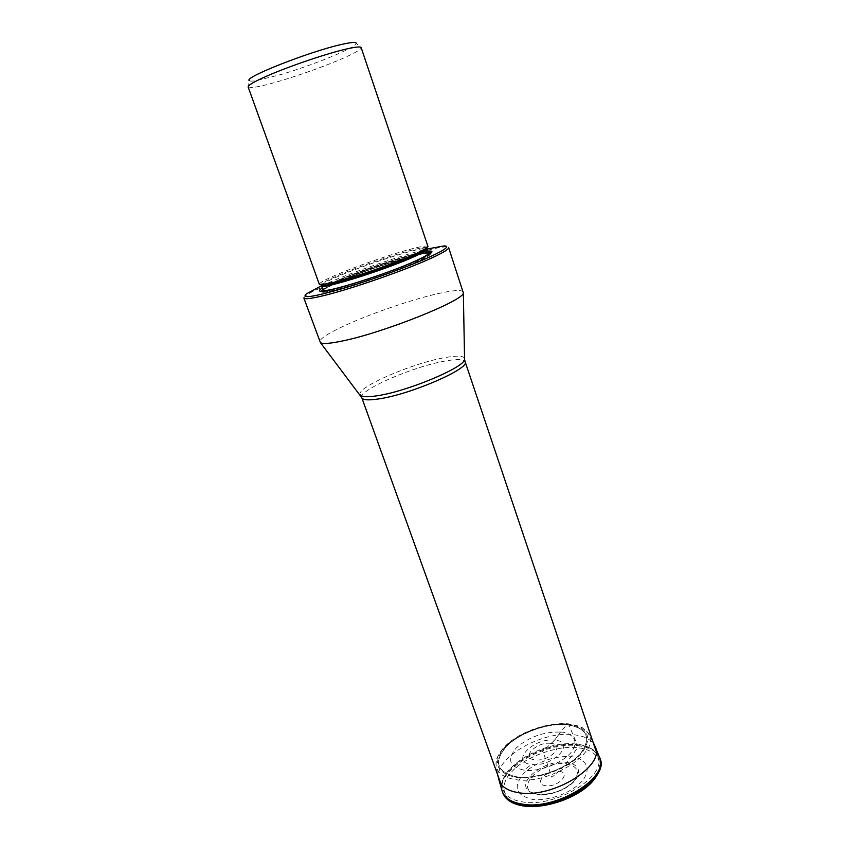 <?xml version="1.0" encoding="UTF-8"?>
<svg xmlns="http://www.w3.org/2000/svg" width="849" height="849" viewBox="0 0 849 849"><rect width="100%" height="100%" fill="white"/><g stroke="black" fill="none" stroke-linecap="round" stroke-linejoin="round"><path stroke-width="0.64" stroke-dasharray="4.25 3.18" d="M599.829 758.136C596.72 751.153 589.344 747.003 577.702 745.687L577.522 747.746C558.663 744.881 524.873 756.968 512.509 771.03C497.694 784.699 502.672 803.642 523.791 805.828C545.387 809.256 578.657 797.317 592.623 781.144C606.791 765.002 598.725 749.805 577.522 747.746L571.197 756.767C580.504 757.032 595.032 765.32 581.873 781.367C566.697 797.328 540.081 801.382 531.973 799.259C515.831 795.184 512.955 786.736 523.334 773.906C533.883 762.848 555.734 755.037 571.197 756.767L566.623 762.381C576.418 763.909 580.154 768.334 577.851 775.678C574.147 786.216 551.436 796.649 537.247 794.218L530.583 792.138C513.645 783.563 544.379 758.868 566.623 762.381L566.177 763.824C540.792 759.887 511.151 790.79 538.234 794.144C551.956 794.887 563.736 790.663 573.584 781.473C580.429 772.059 577.957 766.18 566.177 763.824L558.907 771.285C572.056 772.42 558.207 787.723 545.62 785.696C532.641 784.264 546.65 769.353 558.907 771.285L551.914 777.313L542.84 751.259L543.296 750.718L542.352 751.705L554.609 740.19C577.288 741.591 553.24 767.57 531.421 764.429L524.035 770.16C509.251 766.796 506.694 759.356 516.351 747.852C528.906 736.921 543.647 731.658 560.573 732.04L554.609 740.19C533.788 737.335 509.251 762.19 531.421 764.429M576.227 744.085C543.519 739.638 494.436 769.427 503.064 789.793C505.505 796.139 511.968 800.183 522.453 801.902C555.331 808.131 607.29 776.251 597.951 756.746C595.17 749.625 587.922 745.411 576.227 744.085M463.363 292.024C461.856 289.573 453.069 290.188 436.98 293.86C414.068 299.135 380.288 310.373 355.062 321.081C343.845 325.836 334.994 330.112 328.51 333.933C322.302 337.626 319.426 340.311 319.882 341.988M303.836 297.988L305.396 295.813L313.048 291.26L340.194 279.3C365.823 269.037 399.837 257.555 422.685 251.484C434.009 248.47 441.788 246.921 446.033 246.847L448.612 247.579M321.474 285.805L335.758 279.671C363.531 268.273 403.859 254.721 427.217 248.98M427.96 251.187C414.057 252.514 361.801 269.664 335.376 281.465L322.259 287.991M427.981 246.497C427.143 245.382 420.839 246.401 409.048 249.574C388.11 255.199 354.044 267.117 334.782 275.543C324.403 280.085 319.256 283.014 319.33 284.341M248.152 86.991L252.227 87.553C259.476 86.747 271.51 83.711 288.331 78.458C309.163 71.836 327.682 64.991 343.887 57.923C354.903 53.02 360.676 49.666 361.207 47.862L361.175 47.629M248.279 87.182L249.341 80.591C249.967 81.239 252.217 81.26 256.069 80.676L280.945 74.532C313.695 64.959 356.856 47.268 356.283 43.352L361.207 47.862M502.534 792.276L502.459 792.043C494.744 770.966 544.538 741.166 577.702 745.687L568.543 724.25L567.344 724.048L560.573 732.04C569.127 732.156 582.287 739.352 569.976 753.71C555.84 768.005 531.453 771.921 524.035 770.16M550.768 743.363C536.494 741.389 519.832 758.422 534.976 759.855C549.727 761.956 566.156 744.403 550.768 743.363M554.609 740.19L560.573 732.04M566.761 724.696C587.572 728.081 592.008 737.908 580.069 754.156C567.09 768.621 536.462 779.605 516.754 776.835C496.591 772.059 493.248 761.84 506.694 746.175C520.119 732.698 547.456 722.934 566.761 724.696M566.835 724.621C547.467 722.849 520.055 732.645 506.588 746.165C493.089 761.871 496.453 772.112 516.67 776.909C536.441 779.69 567.164 768.674 580.175 754.167C592.156 737.866 587.71 728.007 566.835 724.621M567.344 724.048C588.675 727.497 593.228 737.558 581.013 754.23C567.716 769.067 536.292 780.337 516.086 777.482C495.434 772.569 492.017 762.094 505.824 746.048C519.577 732.252 547.563 722.255 567.344 724.048M592.867 741.623L587.837 732.698C584.176 727.933 577.745 725.12 568.543 724.25C539.083 720.78 494.192 745.263 496.06 764.652L496.06 764.652C496.676 772.654 503.17 777.631 515.545 779.584C550.396 785.622 603.883 749.837 587.837 732.698L582.743 728.102C581.576 726.744 576.673 725.301 568.045 723.794C539.561 721.639 496.686 740.689 496.06 764.652L497.652 774.776M498.883 779.658L498.883 779.658C492.229 759.229 541.068 730.554 573.415 734.703C584.6 735.871 591.774 739.702 594.937 746.207L594.937 746.207M502.268 791.448L502.003 790.568C495.169 769.502 544.527 740.307 577.352 744.743C588.707 746.006 596.009 749.996 599.267 756.692L599.606 757.552M502.152 791.056C494.649 770.022 544.326 740.37 577.394 744.86C588.973 746.154 596.327 750.261 599.458 757.17M361.801 397.725C357.822 390.381 413.845 366.184 445.884 360.91C457.42 358.894 463.841 359.169 465.135 361.738M464.552 358.331C463.321 355.731 456.836 355.476 445.109 357.556C412.699 362.99 355.943 387.452 360.135 394.689M431.112 252.928L429.912 254.796L418.09 261.11C392.036 273.282 332.118 292.682 322.97 292.035L320.869 291.313M322.747 289.36L336.512 282.324C363.192 270.364 416.583 252.991 428.427 252.556M322.97 289.933L337.191 282.505C364.179 270.385 418.727 252.779 428.607 253.14M430.379 253.501C431.303 254.562 427.026 257.258 417.581 261.619C387.271 275.808 317.866 297.15 321.803 291.324M428.607 253.289C419.735 252.503 364.614 270.226 337.456 282.441C329.964 285.752 325.167 288.289 323.055 290.04M322.174 291.303C319.415 296.651 387.558 275.607 417.273 261.704C426.389 257.502 430.655 254.849 430.072 253.724M428.586 253.055C428.522 248.778 367.309 267.87 337.849 281.125C327.799 285.582 322.822 288.49 322.928 289.849C322.238 290.613 323.575 288.607 337.679 282.314C366.906 268.613 429.827 250.593 428.586 253.055M321.718 285.02C323.182 283.417 328.085 280.796 336.427 277.135C364.115 264.824 420.828 246.709 426.538 248.513M427.111 247.781C424.723 244.629 364.9 263.54 335.917 276.413C326.462 280.552 321.431 283.343 320.816 284.797M577.851 775.678C573.945 786.662 551.754 796.765 537.481 794.356L530.583 792.138M501.006 784.062L503.064 789.793M596.009 750.972L597.951 756.746M306.256 293.945L305.396 295.813M444.197 245.913L446.033 246.847M430.613 253.331L429.912 254.796L417.867 261.471C391.729 273.601 332.946 292.947 322.97 292.035L321.506 291.324"/><path stroke-width="1.27" d="M341.68 341.128C382.857 333.02 464.467 300.344 463.342 292.894L448.612 247.579C448.994 249.118 443.433 252.556 431.918 257.894C406.894 269.568 353.184 288.373 325.156 295.261C311.657 298.604 304.547 299.517 303.836 297.988L320.444 342.656C322.673 344.1 329.752 343.59 341.68 341.128M427.217 248.98L444.197 245.913C450.108 246.019 445.46 249.606 430.273 256.695C410.014 265.981 372.095 279.83 343.357 288.373C313.323 297.012 300.96 298.869 306.256 293.945L321.474 285.805M322.259 287.991C318.715 290.22 318.46 291.334 321.506 291.324C330.781 291.96 391.983 272.136 418.568 259.741L430.613 253.331C433.011 251.442 432.12 250.731 427.96 251.187M319.33 284.341L321.262 284.797L335.684 281.942C356.697 276.572 396.048 262.808 414.981 254.212L426.76 248.057L427.981 246.497L361.175 47.629C360.623 46.377 355.391 46.907 345.479 49.231C324.382 54.134 283.29 68.366 262.808 77.875C252.694 82.544 247.812 85.579 248.152 86.991L319.33 284.341M356.283 43.352C356.23 41.845 351.221 42.227 341.256 44.509C309.11 51.64 242.772 77.885 249.341 80.591M592.867 741.623L594.937 746.207C606.335 765.363 552.805 798.951 518.739 792.722C507.522 790.918 500.899 786.567 498.883 779.658L497.652 774.776M594.937 746.207L599.267 756.692C610.972 776.464 556.817 810.753 522.22 804.13C510.822 802.209 504.083 797.689 502.003 790.568L498.883 779.658M599.458 757.17L599.5 757.276C610.304 777.175 556.498 810.816 522.262 804.258C511.14 802.39 504.455 798.028 502.183 791.172L502.152 791.056M502.268 791.448L502.459 792.043C504.731 798.92 511.427 803.292 522.559 805.17C556.817 811.75 610.643 778.077 599.829 758.136L600.859 763.538C601.347 767.889 596.836 778.629 587.848 786.068C571.727 800.108 542.691 809.012 523.164 805.924C514.929 804.587 508.922 801.647 505.155 797.115L502.534 792.276M360.135 394.689L360.74 395.485C362.788 397.056 368.233 397.152 377.083 395.772C407.456 391.421 465.125 367.161 464.573 359.329L465.135 361.738C470.484 368.392 410.566 394.467 378.633 398.934C368.413 400.473 362.799 400.07 361.801 397.725L501.006 784.062M463.342 292.894L464.552 358.331M320.869 291.313L322.747 289.36M428.427 252.556L431.112 252.928M428.607 253.14L430.379 253.501M321.803 291.324L322.97 289.933M323.055 290.04L322.174 291.303M430.072 253.724L428.607 253.289M320.816 284.797L322.726 285.508L321.442 285.742L322.928 289.849C321.304 294.624 387.229 274.153 415.978 260.749C424.649 256.769 428.851 254.201 428.586 253.055L427.196 248.916C427.44 250.02 423.216 252.535 414.524 256.483C385.711 269.78 319.765 290.358 321.442 285.742L321.718 285.02M426.538 248.513L427.196 248.916L426.049 249.532L427.111 247.781M321.262 284.797L322.726 285.508C331.312 286.017 389.203 267.202 414.503 255.57L426.049 249.532L426.76 248.057M599.606 757.552L599.829 758.136M465.135 361.738L596.009 750.972M361.801 397.725L320.444 342.656"/></g></svg>
